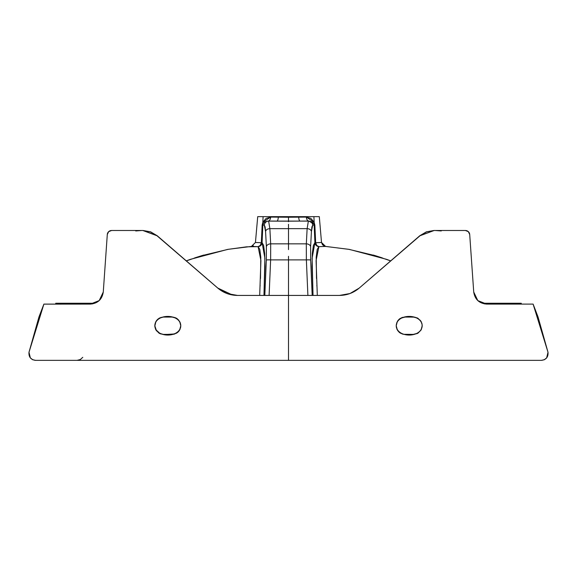 <?xml version="1.0" encoding="UTF-8"?>
<svg xmlns="http://www.w3.org/2000/svg" width="577" height="577" viewBox="0 0 577 577"><rect width="100%" height="100%" fill="white"/><g stroke="black" fill="none" stroke-linecap="round" stroke-linejoin="round"><path stroke-width="0.87" d="M56.279 304.101L43.895 304.101L28.994 352.258L43.895 304.101L90.322 304.101L99.179 300.61L103.276 292.02L107.293 234.514A4.327 4.327 0 0 1 111.613 230.49L133.352 230.49L111.613 230.49L108.664 231.651L107.293 234.514L103.276 292.02C102.1 299.42 97.787 303.452 90.322 304.101L66.11 304.101M259.715 294.732L260.912 260.559L258.107 246.66L251.449 246.408L255.438 242.47L261.331 242.729A4.327 0.397 -177.5 0 0 262.088 242.578L264.886 258.2L263.97 295.431L264.966 266.588L264.67 253.447L263.617 245.434L262.088 242.578L260.854 245.362L258.107 246.66A4.327 4.299 125.3 0 0 262.088 242.578A4.327 0.397 2.5 0 1 261.331 242.729L262.146 225.16L262.852 222.195L263.09 216.642L257.703 216.642L263.09 216.642L262.852 222.195L270.656 217.089L278.294 217.147A4.327 1.435 -89.7 0 1 276.866 221.099L268.161 221.041L265.023 221.835L263.739 222.866L262.845 225.008L264.331 225.203A4.327 4.306 -82.7 0 1 268.63 221.099L268.161 221.041A4.327 2.51 90.5 0 0 270.656 217.089A4.327 2.51 -89.5 0 1 268.161 221.041L276.866 221.099L268.161 221.041L264.374 222.268M288.435 295.431L339.442 295.431L349.979 293.534L359.211 288.096L420.049 235.726L426.641 231.839L434.171 230.49L465.387 230.49L468.336 231.651L469.707 234.514L473.724 292.02L477.821 300.61L486.678 304.101L533.105 304.101L548.006 352.258L546.657 357.87L544.335 359.702L541.442 360.358L288.5 360.358L288.5 295.431L288.5 360.358L35.558 360.358L32.665 359.702L30.343 357.87L28.994 352.258C28.634 357.019 30.819 359.723 35.558 360.358L541.464 360.358M186.335 260.898L201.359 255.762L228.341 249.3L251.485 246.422L255.445 242.47L251.449 246.408L253.346 245.809L251.738 246.379M422.112 324.577L421.044 321.418L417.892 318.252L413.594 317.076L404.657 317.076L400.431 318.302L397.351 321.454L396.219 325.731C396.911 338.23 421.628 338.108 422.191 325.731C421.636 313.325 396.825 313.275 396.219 325.731L396.868 322.449M397.798 320.747L398.902 319.47M399.493 318.944L399.962 318.605M401.513 317.754L402.833 317.314M416.904 317.754L420.417 320.487M420.907 321.194L421.333 321.973M421.7 322.868L421.895 323.488M421.953 323.726L422.039 324.137M417.315 333.52L413.745 334.386L417.979 333.16L421.066 330.008L422.191 325.767M422.184 326.092L421.304 329.546M421.073 329.979L417.467 333.441M396.219 325.731L397.373 330.044L400.517 333.21L403.965 334.343M403.503 334.278L402.14 333.946M400.113 332.958L399.241 332.302M399.176 332.251L397.719 330.599M397.055 329.445L396.868 329.027M396.543 328.089L396.255 326.539M308.37 221.099A4.327 4.306 82.7 0 1 312.669 225.203L314.155 225.008A4.327 0.404 177.5 0 0 314.854 225.16L315.669 242.729A4.327 0.397 -2.5 0 1 314.912 242.578L314.155 225.008L313.261 222.866L311.977 221.835L308.839 221.041L300.134 221.099L308.37 221.099L307.13 228.643L269.87 228.643L288.5 228.643L288.5 224.302L288.5 228.643L307.13 228.643L306.322 243.84A4.327 3.065 3 0 1 310.621 246.682L310.664 260.061L312.186 295.431L310.664 260.061A4.327 0.397 177.5 0 0 306.365 259.895L307.894 295.431L306.365 259.895L270.635 259.895A4.327 0.397 -177.5 0 0 266.336 260.061A4.327 0.397 2.5 0 1 270.635 259.895L270.678 243.84A4.327 3.065 177 0 0 266.379 246.682L266.336 260.061L264.814 295.431L266.336 260.061L266.379 246.682A4.327 3.065 -3 0 1 270.678 243.84L270.635 259.895L288.5 259.895L288.5 256.325L288.5 259.895L306.365 259.895A4.327 0.397 -2.5 0 1 310.664 260.061L310.621 246.682A4.327 3.065 -177 0 0 306.322 243.84L306.365 259.895L306.322 243.84L270.678 243.84L288.5 243.84L288.5 249.596L288.5 243.84L306.322 243.84L307.13 228.643A4.327 3.065 3 0 1 311.429 231.492L312.669 225.203A4.327 4.306 -97.3 0 0 308.37 221.099L276.866 221.099A4.327 1.435 90.3 0 0 278.294 217.147L288.5 217.24L288.5 216.642L257.717 216.642L255.438 242.477M194.701 257.897L203.688 255.063M319.276 216.642L278.309 216.642L278.294 217.147L288.5 217.24L288.5 221.727L288.5 221.179L268.63 221.099A4.327 4.306 97.3 0 0 264.331 225.203L265.095 226.884L265.571 231.492L266.379 246.682L265.571 231.492A4.327 3.065 -3 0 1 269.87 228.643L270.678 243.84L269.87 228.643A4.327 3.065 177 0 0 265.571 231.492L264.331 225.203L262.845 225.008L262.088 242.578L262.845 225.008A4.327 0.404 2.5 0 1 262.146 225.16A4.327 0.404 -177.5 0 0 262.845 225.008M61.472 303.235L92.342 303.235L55.976 303.235L55.976 304.101L60.852 304.101M547.977 352.251L548.006 352.258C548.366 357.019 546.181 359.723 541.442 360.358L541.399 360.358M255.481 242.484L261.331 242.729A4.327 3.556 -87.6 0 1 258.107 246.66L260.292 245.384L261.331 242.729L262.146 225.16L262.852 222.195L266.105 218.416L270.656 217.089L270.678 216.642L263.09 216.642M325.291 246.386L323.647 245.809L325.385 246.393M313.975 224.078L308.839 221.041A4.327 2.51 89.5 0 1 306.344 217.089L314.148 222.195L313.91 216.642L314.148 222.195L314.854 225.16L315.669 242.729L316.708 245.384L318.893 246.66L316.146 245.362L314.912 242.578A4.327 0.397 177.5 0 0 315.669 242.729L321.555 242.47L322.514 244.821L325.543 246.408L321.519 242.484L319.297 216.642L313.91 216.642L319.297 216.642M510.89 304.101L486.671 304.101L533.105 304.101L548.006 352.258L538.024 316.91L533.112 304.108L520.721 304.101M404.816 334.386L413.752 334.386M233.707 295.186L237.558 295.431C230.093 295.345 223.501 292.9 217.789 288.096L157.232 235.755L217.789 288.096L156.951 235.726L142.829 230.49L150.359 231.839L157.232 235.755L143.067 230.49L133.352 230.49L143.067 230.49L150.619 231.846L157.232 235.755L217.781 288.06L232.437 294.984M486.678 304.101C479.213 303.452 474.9 299.42 473.724 292.02L469.707 234.514A4.327 4.327 180 0 0 465.387 230.49L433.926 230.49L426.381 231.846L419.767 235.755L359.211 288.096L420.049 235.726L434.171 230.49L419.767 235.755L359.211 288.096C353.499 292.9 346.907 295.345 339.442 295.431L288.377 295.431M515.528 303.235L484.658 303.235L521.024 303.235L521.024 304.101L516.148 304.101M313.91 216.642L288.5 216.642L288.5 217.24L298.706 217.147A4.327 1.435 -90.3 0 0 300.134 221.099L288.5 221.179L288.5 217.24L306.344 217.089L310.895 218.416L314.148 222.195L314.854 225.16A4.327 0.404 -2.5 0 1 314.155 225.008L312.669 225.203L311.905 226.884L311.429 231.492A4.327 3.065 -177 0 0 307.13 228.643M167.698 317.076L163.219 317.076L159 318.316L155.927 321.468L154.809 325.731L156.54 330.931M159.064 333.189L160.529 333.881M167.582 334.386L174.918 333.932M176.533 333.181L178.913 331.111M179.642 330.022L180.781 325.731L179.627 321.418L176.209 318.1M399.702 332.677L397.69 330.556M411.747 334.386L403.734 334.314L400.517 333.21M421.022 330.08L418 333.145L413.363 334.386M422.104 324.505L422.104 327M410.297 317.076L414.683 317.148L417.892 318.252L421.001 321.353M400.409 318.316L405.047 317.076M397.719 320.862L399.421 319.009M288.5 228.643L288.5 243.84L288.5 228.643M288.5 259.895L288.5 295.431L288.5 259.895M86.903 303.235L60.931 303.235C54.238 303.235 54.238 303.235 60.931 303.235L86.903 303.235C93.604 303.235 93.604 303.235 86.903 303.235L92.096 303.235M310.621 246.682L311.429 231.492L310.621 246.682M217.781 288.06L227.013 293.534L237.558 295.431L288.565 295.431M155.934 330.008L159.021 333.16L163.248 334.386L172.184 334.386L176.483 333.21L179.627 330.044L180.781 325.731L179.627 321.418M176.483 318.252L172.184 317.076L163.248 317.076L159.021 318.302L155.934 321.454L154.816 326.084M270.635 259.895L269.106 295.431L270.635 259.895M516.069 303.235L490.097 303.235C483.396 303.235 483.396 303.235 490.097 303.235L516.069 303.235C522.762 303.235 522.762 303.235 516.069 303.235M484.904 303.235L490.097 303.235M314.155 225.008L314.912 242.578L313.383 245.434L312.33 253.447L312.034 266.588L313.03 295.431L312.114 258.2L314.912 242.578A4.327 4.299 -125.3 0 0 318.893 246.66L316.088 260.559L317.285 294.732M237.558 295.431L288.623 295.431M172.184 334.386L173.338 334.299M173.504 334.278L174.182 334.141M177.305 332.669L178.372 331.725M179 330.989L179.288 330.592M179.952 329.424L180.132 329.027M180.493 327.96L180.745 326.539M154.881 326.82L155.703 329.561L160.291 333.787L163.255 334.386M160.637 317.552L163.19 317.076M159.786 317.891L159.295 318.143M158.12 318.922L156.562 320.509M156.115 321.158L155.148 323.344M154.881 324.642L154.809 325.731C155.364 313.325 180.175 313.275 180.781 325.731C180.089 338.23 155.372 338.108 154.809 325.731M180.752 325.002L180.709 324.62M180.702 324.584L180.147 322.478M178.726 320.134L178.307 319.672M177.485 318.93L176.944 318.54M175.797 317.891L173.403 317.17M172.876 317.105L172.408 317.076M390.665 260.898L375.634 255.762L348.659 249.3L325.515 246.422L318.893 246.66L317.213 249.365L316.203 257.263L316.513 278.518M316.86 285.521L316.881 285.99M260.487 278.518L260.797 257.263L259.787 249.365L258.107 246.66L246.545 246.826L227.569 249.423L190.417 259.34L186.292 260.862M270.678 216.642L270.656 217.089L278.294 217.147L278.309 216.642L270.678 216.642M141.819 230.49L135.732 230.951M43.881 304.137L90.322 304.101M435.181 230.49L441.261 230.951M321.519 242.484L325.515 246.422L318.893 246.66A4.327 3.556 87.6 0 1 315.669 242.729L321.519 242.484M260.14 285.521L260.119 285.99M339.413 295.431C346.928 295.33 353.535 292.878 359.219 288.06M300.134 221.099A4.327 1.435 89.7 0 1 298.706 217.147L306.344 217.089A4.327 2.51 -90.5 0 0 308.839 221.041L300.134 221.099M325.543 246.408L349.431 249.423L386.583 259.34L390.708 260.862M382.299 257.897L373.312 255.063M269.87 228.643L268.63 221.099M87.141 303.235L87.141 304.101M489.859 303.235L489.859 304.101M43.895 304.101L38.976 316.91L28.994 352.258M82.771 357.329L80.347 359.521L77.102 360.358M92.342 303.235L92.342 303.942M55.738 303.235L55.738 304.101M521.262 303.235L521.262 304.101M484.658 303.235L484.658 303.942M543.996 359.86L544.746 359.493M546.253 358.331L546.823 357.661M35.009 360.337L35.55 360.358M32.254 359.493L33.004 359.853"/></g></svg>
